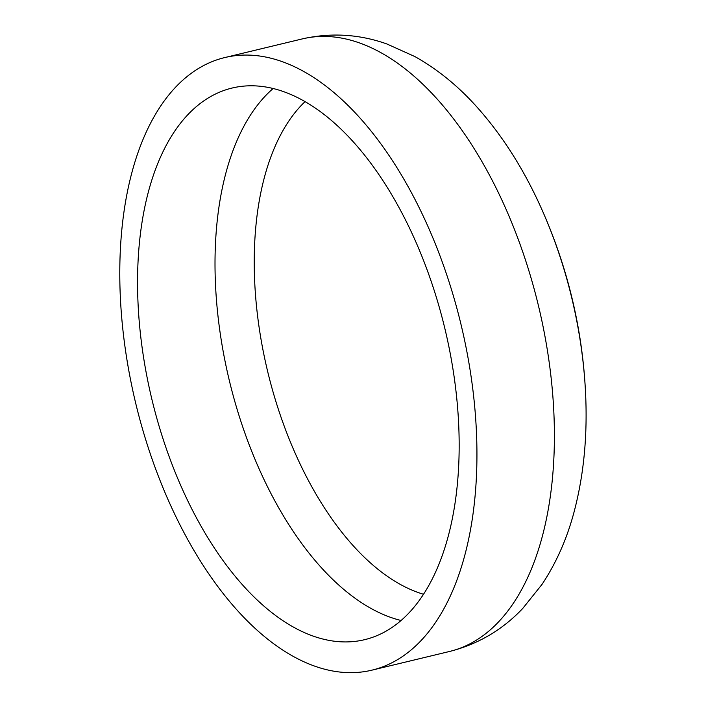 <?xml version="1.0" encoding="UTF-8"?>
<svg xmlns="http://www.w3.org/2000/svg" width="706" height="706" viewBox="0 0 706 706"><rect width="100%" height="100%" fill="white"/><g stroke="black" fill="none" stroke-linecap="round" stroke-linejoin="round"><path stroke-width="1.06" d="M138.173 305.989A283.662 150.66 76.5 0 1 231.965 88.073A283.662 150.66 76.5 0 1 458.547 421.72A283.662 150.66 76.5 0 1 364.755 639.645A283.662 150.66 76.5 0 1 138.173 305.989M423.556 594.284A265.032 140.759 76.5 0 1 417.793 592.387A265.032 140.759 76.5 0 1 254.813 284.244A265.032 140.759 76.5 0 1 304.974 101.699M585.442 390.745A282.4 149.99 76.5 0 1 585.53 392.404A282.4 149.99 76.5 0 1 585.53 392.412A509.661 509.661 0 0 0 541.07 207.749A282.4 149.99 76.5 0 1 541.07 207.749A282.4 149.99 76.5 0 1 585.442 390.745M476.25 428.118A315.008 167.304 76.5 0 1 372.088 670.118A315.008 167.304 76.5 0 1 120.47 299.6A315.008 167.304 76.5 0 1 224.632 57.601A315.008 167.304 76.5 0 1 476.25 428.118M401.123 620.503A283.662 150.66 76.5 0 1 215.63 287.342A283.662 150.66 76.5 0 1 273.063 88.568M224.632 57.601L302.089 38.954A315.008 167.304 76.5 0 1 553.707 409.471A315.008 167.304 76.5 0 1 449.545 651.47C478.059 644.216 502.451 629.884 522.722 608.466L542.014 584.392C556.354 562.788 567.086 538.475 574.207 511.453C583.88 474.67 587.648 434.993 585.53 392.404M372.088 670.118L449.545 651.47M302.089 38.954C330.779 32.432 359.019 34.1 386.817 43.94L414.951 56.604C437.552 69.312 458.176 86.079 476.815 106.897C502.16 135.243 523.578 168.858 541.07 207.74"/></g></svg>

